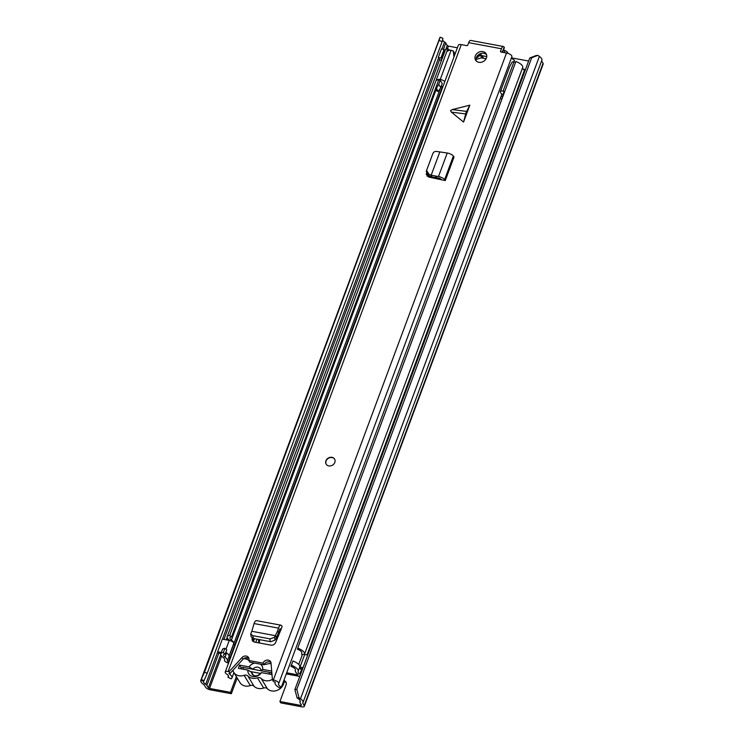 <?xml version="1.0" encoding="UTF-8"?>
<svg xmlns="http://www.w3.org/2000/svg" width="744" height="744" viewBox="0 0 744 744"><rect width="100%" height="100%" fill="white"/><g stroke="black" fill="none" stroke-linecap="round" stroke-linejoin="round"><path stroke-width="1.12" d="M525.022 70.736L525.022 70.736A3.934 1.46 20.4 0 0 524.436 70.261A6.147 2.288 -159.6 0 1 522.623 67.723M286.208 682.722A4.306 3.618 -31.2 0 0 284.041 681.783M237.187 677.989L231.347 693.715L210.357 689.809A3.934 1.46 20.4 0 1 205.697 687.326L203.958 684.638A8.854 3.292 20.4 0 1 200.806 680.425A8.854 3.292 20.4 0 1 200.899 680.221L204.498 672.185L440.197 37.2L442.931 38.297L442.131 41.655L439.397 40.567M299.023 697.686L297.089 697.919L294.884 689.576L296.81 689.344L299.023 697.686L300.502 698.737A8.854 3.292 20.4 0 1 303.003 702.513A8.854 3.292 20.4 0 1 302.687 702.996L304.184 705.638A3.934 1.46 20.4 0 1 304.315 706.354A3.934 1.46 20.4 0 1 301.729 706.8L280.748 702.894L279.921 701.527L286.087 684.936A4.306 3.618 -31.2 0 0 285.882 681.988A4.306 3.618 -31.2 0 0 284.05 680.583M525.45 69.601L523.209 69.183M297.089 697.919L298.567 698.969A5.905 2.195 20.4 0 1 300.241 701.49A5.905 2.195 20.4 0 1 300.027 701.806A3.692 1.367 -159.6 0 0 299.897 702.001A3.692 1.367 -159.6 0 0 300.018 702.671L301.515 705.145L300.901 705.433L279.921 701.527M528.631 61.036L511.779 57.902M457.374 47.793L448.409 46.119L447.246 45.496L445.749 43.031A3.692 1.367 -159.6 0 0 444.559 41.943A5.905 2.195 20.4 0 1 442.531 39.971M236.36 676.621L230.519 692.348L209.529 688.442L208.367 687.828L206.869 685.354A3.692 1.367 -159.6 0 0 205.679 684.266A5.905 2.195 20.4 0 1 203.568 681.457A5.905 2.195 20.4 0 1 203.633 681.318L204.051 680.621L201.317 679.523M230.519 692.348L231.347 693.715M541.613 60.915L543.064 63.314A3.934 1.46 20.4 0 1 543.194 64.021L304.315 706.354M294.884 689.576L529.774 57.958L535.968 55.595L537.903 55.363L539.381 56.414A8.854 3.292 20.4 0 1 541.883 60.19L303.003 702.513M439.62 38.316A8.854 3.292 20.4 0 1 439.685 38.102A8.854 3.292 20.4 0 1 439.778 37.898L440.197 37.2M204.498 672.185L207.232 673.283L442.131 41.655M296.81 689.344L531.709 57.725L529.774 57.958M537.903 55.363L531.709 57.725M207.232 673.283L204.051 680.621M445.033 50.89A2.465 0.911 20.4 0 1 444.866 50.666L444.112 49.43L440.932 57.995L441.676 59.232A2.465 0.911 -159.6 0 0 441.843 59.455M444.112 49.43L441.443 48.937L438.263 57.493L439.007 58.73A5.413 2.009 -159.6 0 0 441.378 60.701M438.263 57.493L440.932 57.995M260.493 673.413L250.254 671.516M271.588 672.948A3.692 1.367 -159.6 0 0 269.747 672.39L243.623 667.535A3.692 1.367 -159.6 0 0 241.196 667.954L240.889 668.791M243.66 658.691A9.709 8.165 148.8 0 1 245.213 658.84A9.709 8.165 148.8 0 1 248.812 660.467A4.306 3.618 -31.2 0 0 248.58 657.584A4.306 3.618 -31.2 0 0 241.912 657.631L229.068 671.702L228.129 671.525L461.28 44.612L466.841 45.654A0.735 0.623 148.8 0 0 467.744 45.133L468.655 42.668A4.306 1.693 100.5 0 1 470.654 40.427L503.428 46.519A4.306 1.693 -79.5 0 1 504.032 47.011L504.153 47.216A3.692 1.367 20.4 0 1 504.283 47.876L503.084 51.094A3.692 1.367 20.4 0 1 502.256 51.587A2.706 1.004 -159.6 0 0 502.033 51.634M233.765 672.325L239.968 682.583A9.709 8.165 -31.2 0 0 245.139 686.005A9.709 8.165 -31.2 0 0 250.309 685.568L244.106 675.31A9.709 8.165 148.8 0 1 238.926 675.747A9.709 8.165 148.8 0 1 233.765 672.325A9.709 8.165 148.8 0 1 232.937 670.298M283.985 680.053A9.709 8.165 148.8 0 1 271.607 690.925A9.709 8.165 148.8 0 1 267.394 688.739A3.934 3.311 -31.2 0 0 263.655 688.042A10.091 8.482 148.8 0 1 258.363 688.47A10.091 8.482 148.8 0 1 254.057 686.266A3.934 3.311 -31.2 0 0 250.309 685.568M272.397 679.421A9.709 8.165 148.8 0 1 265.394 680.667A9.709 8.165 148.8 0 1 261.191 678.491A3.934 3.311 -31.2 0 0 257.443 677.793A10.091 8.482 148.8 0 1 252.16 678.212A10.091 8.482 148.8 0 1 247.854 676.008A3.934 3.311 -31.2 0 0 244.106 675.31M254.634 663.09A7.747 6.519 -31.2 0 0 249.101 666.884L239.559 665.108L238.368 668.326L247.901 670.102L251.639 672.334A4.92 4.139 -31.2 0 0 252.151 674.045A4.92 4.139 -31.2 0 0 254.764 675.775A4.92 4.139 -31.2 0 0 259.879 673.869L261.507 672.623L271.048 674.399L271.802 672.362M247.901 670.102A7.747 6.519 -31.2 0 0 252.793 676.501A7.747 6.519 -31.2 0 0 261.507 672.623M271.086 663.676A9.709 8.165 148.8 0 0 266.529 664.197A3.934 3.311 148.8 0 1 264.436 664.364A3.934 3.311 148.8 0 1 264.306 664.336M271.7 671.088L262.706 669.414A7.747 6.519 -31.2 0 0 260.521 664.187M253.425 675.292L251.639 672.334M252.913 669.256L249.101 666.884M239.559 665.108L241.233 667.88M262.706 669.414L261.079 670.651A4.92 4.139 -31.2 0 0 260.567 668.949A4.92 4.139 -31.2 0 0 252.83 669.126M469.827 105.174L466.07 112.586L463.549 122.044L469.827 105.174L452.296 109.573L450.52 110.605L451.348 112.112L463.549 122.044M478.876 62.31A6.147 5.171 -31.2 0 0 485.293 59.892A6.147 5.171 -31.2 0 0 486.13 53.773A6.147 5.171 -31.2 0 0 482.856 51.606A6.147 5.171 -31.2 0 0 476.43 54.024A6.147 5.171 -31.2 0 0 475.602 60.143A6.147 5.171 -31.2 0 0 478.876 62.31M328.774 465.902A4.92 4.139 -31.2 0 0 333.917 463.968A4.92 4.139 -31.2 0 0 334.577 459.076A4.92 4.139 -31.2 0 0 331.964 457.337A4.92 4.139 -31.2 0 0 326.83 459.271A4.92 4.139 -31.2 0 0 326.16 464.172A4.92 4.139 -31.2 0 0 328.774 465.902M503.428 46.519A4.306 1.693 -79.5 0 0 501.428 48.76L500.517 51.224L500.982 51.996M263.032 663.136L248.803 660.486L249.844 662.197L264.074 664.848L263.032 663.136A4.306 3.618 -31.2 0 1 266.668 660.17A4.306 3.618 -31.2 0 1 270.593 661.676A4.306 3.618 -31.2 0 1 271.03 663.044L272.425 679.756L273.355 679.932A4.427 1.646 20.4 0 1 278.749 683.531A4.427 1.646 20.4 0 1 278.656 683.699A5.859 2.176 -159.6 0 0 278.526 683.922A5.859 2.176 -159.6 0 0 281.353 687.14L501.912 94.07M500.517 51.224A0.735 0.623 148.8 0 0 500.945 51.987L506.506 53.019A4.427 1.646 20.4 0 1 511.9 56.618A4.427 1.646 20.4 0 1 511.798 56.786M426.293 174.468L426.414 173.408L426.293 174.338L428.6 176.998L445.275 180.587L454.035 157.04L453.366 156.073A4.92 1.823 -159.6 0 0 447.237 153.032L437.342 151.534C435.221 151.097 433.715 151.767 432.831 153.562L426.619 170.357L428.888 174.263L428.553 175.603L426.284 171.687M278.619 632.642L277.484 631.219L278.507 628.113A4.92 1.934 100.5 0 1 280.916 625.174A4.92 1.934 100.5 0 1 281.53 625.611L282.143 626.467L280.944 629.684L280.395 628.913A1.228 0.484 100.5 0 0 280.237 628.801A1.228 0.484 100.5 0 0 279.632 629.536L276.424 638.175L275.038 640.072L270.769 641.719L253.332 638.501L251.202 636.836L250.709 634.018L252.839 635.683L253.332 638.501M252.169 638.092L252.067 640.054L254.29 642.044L271.095 645.169C273.104 645.336 274.61 644.481 275.624 642.602L280.944 629.684M486.548 54.684A6.147 5.171 -31.2 0 0 483.888 53.308A6.147 5.171 -31.2 0 0 477.871 55.298A6.147 5.171 -31.2 0 0 476.216 60.934M427.047 176.133L427.493 174.961M503.084 51.094A3.692 1.367 20.4 0 0 502.963 50.425L501.837 52.154M272.425 679.756L273.457 681.467L275.271 682.267A9.551 3.543 -159.6 0 0 275.066 682.629A9.551 3.543 -159.6 0 0 279.67 687.875L281.353 687.14M270.965 662.616A4.306 3.618 -31.2 0 0 264.074 664.848M248.952 658.524A4.306 3.618 -31.2 0 0 242.944 659.333L230.101 673.404L229.068 671.702M228.129 671.525A4.427 1.646 20.4 0 0 225.218 672.027A4.427 1.646 20.4 0 0 226.622 674.027A5.859 2.176 -159.6 0 1 228.482 676.659A5.859 2.176 -159.6 0 1 227.943 677.207L231.059 678.844A9.551 3.543 -159.6 0 0 231.942 677.942A9.551 3.543 -159.6 0 0 228.92 673.646L230.101 673.404M252.765 641.263L253.602 638.547M513.862 61.938L514.495 60.227A5.859 2.176 -159.6 0 1 511.621 57.344M227.943 677.207L228.427 675.887M225.218 672.027L458.369 45.124A4.427 1.646 20.4 0 1 461.28 44.612M503.549 49.839A2.706 1.004 -159.6 0 0 504.888 50.564A3.692 1.367 20.4 0 1 507.668 53.056L507.585 53.289M441.936 179.974L439.797 178.337L431.948 176.923L428.553 175.603M426.758 169.883L426.619 170.357M445.275 180.587L444.605 179.63A4.92 1.823 -159.6 0 0 438.476 176.579L431.176 175.193L431.408 176.756M439.704 152.26L431.176 175.193L428.888 174.263M431.948 176.923L431.25 175.491M435.482 176.142L436.802 177.9M280.916 625.174L256.457 620.626A4.92 1.934 100.5 0 0 254.048 623.565L251.807 631.377M250.709 634.018L251.76 631.284M277.484 631.219L274.545 637.255L270.277 638.901L252.839 635.683M251.844 631.303L275.661 635.729L276.424 638.175M275.745 635.748L276.666 637.71M326.235 464.284A4.92 4.139 148.8 0 1 327.016 459.439A4.92 4.139 148.8 0 1 332.103 457.569A4.92 4.139 148.8 0 1 334.651 459.188M259.47 643.002A12.425 10.444 148.8 0 1 259.665 639.682M431.371 177.667L431.678 176.858M501.949 98.868L500.247 98.552M299.813 676.305A3.934 1.46 20.4 0 1 298.446 676.194L286.663 673.999A4.92 1.823 20.4 0 1 286.273 673.924M258.642 639.487A12.425 10.444 -31.2 0 0 258.866 642.89M430.506 176.393L430.478 176.486A12.425 10.444 -31.2 0 0 430.181 177.379M303.031 667.647L300.027 667.089A3.692 1.367 -159.6 0 0 299.739 667.043A8.612 3.199 -159.6 0 0 299.776 666.94A8.612 3.199 -159.6 0 0 292.95 660.988L290.932 666.28A5.654 2.102 20.4 0 1 295.414 670.195A5.654 2.102 20.4 0 1 295.387 670.26A9.105 3.385 -159.6 0 0 295.34 670.363A9.105 3.385 -159.6 0 0 297.981 674.287L298.27 674.715L297.619 674.827L286.691 672.79M290.932 666.28L291.36 665.266A8.612 3.199 20.4 0 1 298.186 671.218A8.612 3.199 20.4 0 1 298.139 671.321A6.147 2.288 -159.6 0 0 298.112 671.395A6.147 2.288 -159.6 0 0 299.897 674.045A3.934 1.46 20.4 0 1 300.474 674.52M302.073 670.242A3.934 1.46 -159.6 0 0 301.487 669.767A6.147 2.288 20.4 0 1 299.674 667.229M291.36 665.266L292.95 660.988M228.929 662.058L227.292 661.146A9.105 3.385 -159.6 0 0 227.404 660.904A9.105 3.385 -159.6 0 0 225.041 657.175A5.654 2.102 20.4 0 1 223.563 654.86A5.654 2.102 20.4 0 1 225.2 654.06L226.79 649.782L224.883 648.331A8.612 3.199 -159.6 0 0 222.391 649.549L220.801 653.827A8.612 3.199 20.4 0 1 223.284 652.618L224.883 648.331M228.52 663.155A3.934 1.46 20.4 0 1 224.511 660.142A3.934 1.46 20.4 0 1 224.558 660.04A6.147 2.288 -159.6 0 0 224.642 659.881A6.147 2.288 -159.6 0 0 223.042 657.361A8.612 3.199 20.4 0 1 220.801 653.827M225.2 654.06L223.284 652.618M225.869 652.256A5.654 2.102 -159.6 0 0 226.632 652.897A9.105 3.385 20.4 0 1 229.003 656.626L227.404 660.904M228.864 656.989L230.063 657.687L234.806 644.946L233.644 644.044A9.105 3.385 -159.6 0 0 233.774 643.783A9.105 3.385 -159.6 0 0 231.412 640.054A5.654 2.102 20.4 0 1 229.933 637.729A5.654 2.102 20.4 0 1 231.57 636.929L229.654 635.488L447.832 48.825A8.612 3.199 20.4 0 0 445.34 50.043L227.171 636.706A8.612 3.199 20.4 0 1 229.654 635.488M229.812 640.547A6.147 2.288 -159.6 0 0 229.412 640.231A8.612 3.199 20.4 0 1 227.171 636.706M231.57 636.929L438.932 79.357M449.702 50.239L447.832 48.825M504.665 91.568L297.721 648.145A8.612 3.199 20.4 0 1 304.556 654.088A8.612 3.199 20.4 0 1 304.51 654.19A6.147 2.288 -159.6 0 0 304.482 654.264A6.147 2.288 -159.6 0 0 304.445 654.413M297.721 648.145L515.899 61.482A8.612 3.199 20.4 0 1 522.734 67.434A8.612 3.199 20.4 0 1 522.688 67.537L304.584 653.985M515.499 62.45L515.899 61.482M297.302 649.149A5.654 2.102 20.4 0 1 301.785 653.065A5.654 2.102 20.4 0 1 301.757 653.13A9.105 3.385 -159.6 0 0 301.711 653.232A9.105 3.385 -159.6 0 0 302.204 655.157M302.111 670.13A3.934 1.46 -159.6 0 0 301.859 669.907L300.371 668.54L302.613 668.782M298.744 664.448L302.306 654.878A3.692 1.367 20.4 0 1 304.733 654.46L307.728 655.018M234.806 644.946L233.597 644.174L233.774 643.355L229.068 656.013M228.901 656.878L230.11 657.584M229.078 655.985A3.692 1.367 -159.6 0 0 228.845 655.25M221.312 652.451L217.657 651.781L222.354 639.143L229.264 640.426A3.692 1.367 20.4 0 1 233.774 643.355M220.884 653.585L218.485 653.148L217.657 651.781M504.711 91.577A6.398 2.372 -159.6 0 0 503.093 91.066A4.957 1.841 -159.6 0 0 500.359 91.717A4.957 1.841 -159.6 0 0 500.526 92.609A4.957 1.841 -159.6 0 0 500.535 92.637A5.552 2.065 -159.6 0 0 500.61 92.767A5.552 2.065 -159.6 0 0 502.86 94.674M442.727 87.178A2.446 0.911 20.4 0 1 442.057 86.667A10.658 3.953 20.4 0 1 441.676 86.118A10.658 3.953 20.4 0 1 441.462 85.718M444.828 81.533A4.966 1.841 -159.6 0 0 440.271 79.385A6.398 2.372 -159.6 0 0 437.053 80.259M502.265 96.608L501.056 96.385M435.612 88.285A3.599 1.339 20.4 0 1 436.44 88.266L438.728 84.305L440.746 87.634L442.252 83.57L440.243 80.24A3.599 1.339 -159.6 0 0 438.635 80.147M504.432 92.191A3.599 1.339 -159.6 0 0 503.828 92.061L502.107 98.45M478.308 56.07L477.397 57.511L477.964 57.009L477.481 56.219A31.983 26.896 148.8 0 1 480.178 55.819M477.397 57.511A31.983 26.896 -31.2 0 0 476.29 57.762M455.077 53.977L453.273 51.001A4.966 1.841 -159.6 0 0 451.097 50.267A6.398 2.372 -159.6 0 0 447.879 51.141M440.271 79.385L451.097 50.267M453.97 56.953L453.273 51.001M503.093 91.066L513.918 61.947A4.957 1.841 -159.6 0 0 512.197 61.947L509.631 66.774L500.359 91.717M515.536 62.459A6.398 2.372 -159.6 0 0 513.918 61.947M486.743 56.581L482.056 55.707L480.029 53.819M436.44 88.266L438.402 91.512L440.746 87.634M438.402 91.512A3.599 1.339 -159.6 0 1 436.793 90.898L435.454 88.694M440.243 80.24L438.728 84.305M483.172 58.209L481.136 56.302A2.465 2.065 -31.2 0 0 479.369 55.791L478.652 54.619M482.056 55.707L483.619 58.292M486.074 58.748L481.256 57.855L476.579 59.288A2.465 2.065 148.8 0 1 475.993 59.399M300.901 705.433L301.208 704.624M209.529 688.442L221.582 656.05M227.506 640.1L227.952 638.919M447.386 48.881L448.409 46.119M298.567 698.969L300.502 698.737L539.381 56.414M203.633 681.318L200.899 680.221L439.778 37.898M304.184 705.638L543.064 63.314M205.679 684.266L217.722 651.874M222.447 639.161L438.579 58.013M441.917 49.02L444.559 41.943M206.869 685.354L218.82 653.204M223.944 639.44L439.63 59.474M443.415 49.299L445.749 43.031M208.367 687.828L220.745 654.534M226.204 639.859L227.115 637.403M445.758 49.476L447.246 45.496M300.027 701.806L300.288 701.108M444.866 50.666L441.676 59.232M243.623 667.535L243.009 669.191M269.747 672.39L269.133 674.045M247.854 676.008L254.057 686.266M261.191 678.491L267.394 688.739M263.655 688.042L257.443 677.793M465.651 113.944L451.348 112.112M501.428 48.76L468.655 42.668M273.355 679.932L506.506 53.019M242.944 659.333L241.912 657.631M504.134 52.582L504.888 50.564M502.963 50.425L504.153 47.216M438.476 176.579L447.237 153.032M444.605 179.63L453.366 156.073M280.916 629.75L279.642 629.508M252.858 640.919L252.123 638.231M269.784 638.836L270.277 641.654M274.545 637.255L275.038 640.072M278.507 628.113L254.048 623.565M452.296 109.573L466.59 111.395M255.778 642.314L256.94 639.17M428.804 177.044L429.242 175.882M246.878 659.333L247.445 657.798M253.425 641.737L254.541 638.724M299.897 674.045L301.487 669.767M298.223 671.116L299.739 667.043M297.619 674.827L297.851 674.194M225.041 657.175L226.632 652.897M228.473 661.974L230.063 657.687M231.412 640.054L436.077 89.717M234.844 644.843L442.336 86.918M307.021 654.887L524.436 70.261M431.167 177.611L430.478 176.486M302.306 668.726L301.859 669.907M300.027 667.089L304.733 654.46M233.597 644.174L229.068 656.366M229.264 640.426L226.009 649.187M479.722 53.968L481.136 56.302M200.806 680.425L439.685 38.102M299.897 702.001L300.269 700.997M278.749 683.531L511.9 56.618M231.942 677.942L233.923 672.595M275.066 682.629L275.271 682.109M426.321 171.548L426.656 170.218M279.567 629.74L280.832 629.973M298.186 671.218L299.776 666.94M224.511 660.142L224.688 659.658M233.774 643.783L440.364 88.276M304.556 654.088L522.734 67.434M478.392 56.06L477.974 57.176"/></g></svg>
